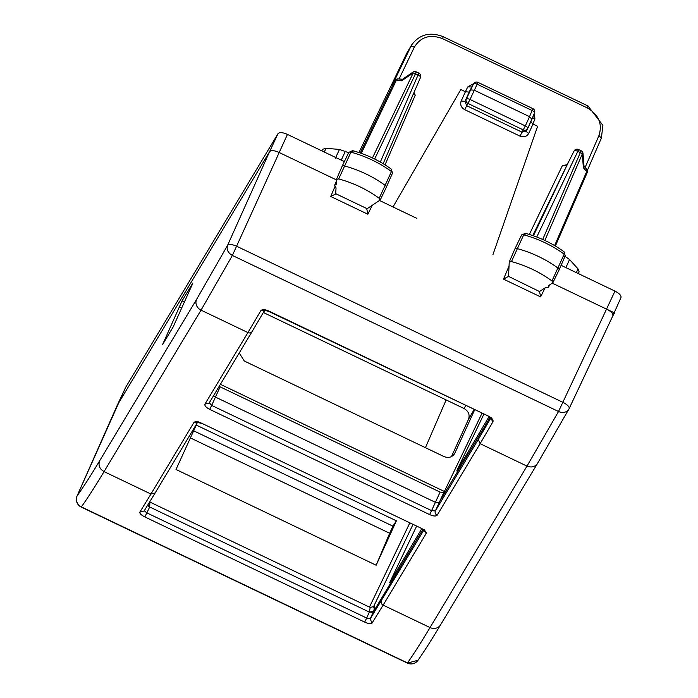 <?xml version="1.0" encoding="UTF-8"?>
<svg xmlns="http://www.w3.org/2000/svg" width="698" height="698" viewBox="0 0 698 698"><rect width="100%" height="100%" fill="white"/><g stroke="black" fill="none" stroke-linecap="round" stroke-linejoin="round"><path stroke-width="1.05" d="M342.09 166.447A3.411 1.344 24.6 0 1 342.133 166.246A3.411 1.344 24.6 0 1 342.142 166.229A3.411 1.344 24.6 0 1 344.498 165.967A51.111 20.12 24.6 0 1 385.226 185.45A3.411 1.344 24.6 0 1 386.343 187.247A3.411 1.344 24.6 0 1 386.334 187.265L380.236 199.977L366.799 208.92L367.846 214.225L372.287 205.238M380.026 200.195L379.206 198.302C367.122 189.481 353.616 183.016 338.696 178.924L336.471 179.36L336.227 184.316L334.647 185.136L336.052 187.875L335.659 194.018L330.739 196.47L334.935 186.61M342.133 166.246L336.471 179.36M348.73 152.609A3.115 1.23 24.6 0 1 348.773 152.417A3.115 1.23 24.6 0 1 350.937 152.173L338.696 178.924M335.773 193.712L367.026 208.667M353.153 151.117L350.937 152.173A50.823 19.998 24.6 0 1 391.43 171.542A3.115 1.23 24.6 0 1 392.451 173.191L386.343 187.247M342.142 166.229L348.773 152.408L352.612 150.637C366.886 154.563 379.808 160.749 391.386 169.195L391.43 171.542L379.206 198.302M379.538 200.518L416.889 218.395M566.811 164.798L562.387 165.601L566.165 165.888L566.436 165.435M413.984 92.52L415.249 95.207L385.034 164.841M460.82 89.545L393 206.957L460.82 89.545L465.426 91.752L469.196 92.066L464.947 101.358L466.7 105.695L464.711 109.673L520.001 136.127C523.884 137.576 526.807 136.642 528.761 133.344L533.002 124.078L537.608 126.286L492.893 254.753M558.88 270.17A3.411 1.344 -155.4 0 0 559.107 269.925A3.411 1.344 -155.4 0 0 557.99 268.111A51.111 20.12 -155.4 0 0 517.262 248.628A3.411 1.344 -155.4 0 0 514.906 248.889A3.411 1.344 -155.4 0 0 514.897 248.907L509.235 262.02L508.537 276.373L503.502 279.13L509.034 266.121M508.537 276.373L539.563 291.572L540.61 296.886L503.502 279.13M539.79 291.319L545.077 287.881L548.532 287.218L549.64 284.906M413.382 93.898L415.249 95.207M392.381 84.929L411.506 45.134C419.481 34.333 430.081 31.541 443.317 36.758L588.039 106L602.906 125.404L601.371 138.108L598.954 135.569L585.116 167.45M533.002 124.078L530.62 121.452M534.363 113.364L534.921 119.026A3.411 1.361 22.4 0 1 532.696 117.43M465.365 91.717L467.782 86.901L471.708 86.962M509.235 262.02L511.46 261.576C526.388 265.676 539.886 272.141 551.97 280.962L552.79 282.856L548.305 285.779L548.532 287.218M565.005 256.087A3.115 1.23 -155.4 0 0 565.223 255.843L559.115 269.908A3.411 1.344 -155.4 0 0 559.115 269.908L552.79 282.856M532.626 108.914L532.085 110.493A3.411 1.387 22.3 0 1 534.52 112.989A3.411 3.411 0 0 0 532.818 108.609L478.008 82.39L470.033 99.474L525.315 125.919L529.546 116.662L474.265 90.208L470.496 89.894L469.196 92.066M402.545 79.258L412.919 72.13A3.411 0.436 56.1 0 0 413.172 73.028L372.453 157.957M402.153 79.363L401.586 80.811L413.172 73.028A3.411 1.396 -154.4 0 1 415.537 73.752L374.651 159.022M568.704 161.648L532.74 235.54M577.22 152.007C578.755 148.979 578.947 148.77 577.813 151.387A3.411 1.396 -154.4 0 0 574.044 151.073A3.411 0.585 -153.2 0 1 574.053 151.056A3.411 0.585 -153.2 0 1 574.079 151.021M583.38 167.782L584.017 166.482L583.022 153.543A3.411 0.576 175.6 0 1 582.315 153.953L583.38 167.782L586.73 171.481L554.631 245.574M414.952 74.372C416.453 71.458 416.645 71.257 415.537 73.752L418.067 74.956L380.34 162.041M418.817 73.089L418.067 74.956A3.411 1.396 -156.6 0 1 420.475 77.522L383.15 163.681L420.44 77.583A3.411 1.396 -156.6 0 0 420.475 77.522A3.411 3.411 0 0 0 418.783 73.072L416.287 71.877A3.411 3.411 0 0 0 412.919 72.13M578.563 149.52L581.094 150.733L580.343 152.6A3.411 1.396 23.4 0 1 582.315 153.953L544.85 240.435M525.917 233.769L523.701 234.833A3.115 1.23 -155.4 0 0 521.546 235.069A3.115 1.23 -155.4 0 0 521.493 235.27M520.001 136.127L525.315 125.919A3.411 1.344 24.6 0 1 527.723 128.493A3.411 1.344 24.6 0 1 527.688 128.545A3.411 3.132 -149 0 1 523.317 129.924L468.035 103.478A3.411 3.132 -149 0 1 466.264 99.16L473.514 83.9A3.411 1.396 26.7 0 1 477.258 84.257L532.085 110.493L529.546 116.662L531.928 119.288L534.485 113.067A3.411 1.387 22.3 0 0 534.52 112.989L527.74 128.441M511.46 261.576L523.701 234.833A50.823 19.998 -155.4 0 1 564.193 254.203L564.15 251.856L565.223 255.843A3.115 1.23 -155.4 0 0 564.193 254.203L551.97 280.962M389.667 533.263L376.152 565.232L176.001 469.475L196.269 425.082L396.394 520.83L392.922 526.144L389.667 533.263L190.406 437.925M392.922 526.144L193.66 430.806M147.566 505.431L149.686 506.992L369.294 612.059L373.727 611.247L373.055 612.373L369.338 612.076L370.202 607.461L374.442 606.335M147.802 505.047L149.642 506.966L149.904 502.063L370.202 607.461M561.096 265.336L614.973 291.11L558.531 411.488L526.999 466.107C531.815 467.904 535.453 466.779 537.905 462.722M612.861 315.793L614.563 312.966L552.301 283.179L606.885 309.293C611.448 311.683 613.429 313.873 612.827 315.854L569.149 408.6A8.516 3.01 -154.8 0 0 563.033 402.397L236.884 246.35A8.516 3.001 -155.8 0 0 227.583 245.321L196.574 299.416L99.605 460.872C90.635 475.809 83.158 487.44 77.164 495.763A8.516 3.691 -156.1 0 0 77.085 495.92A8.516 3.691 -156.1 0 0 77.007 496.138M614.973 291.11C619.536 293.509 621.517 295.699 620.915 297.671L612.896 315.705M336.445 179.901L279.008 152.426C274.244 150.349 271.103 150.096 269.594 151.641L278.031 133.623C279.54 132.088 282.681 132.35 287.445 134.409L344.35 161.631M264.498 310.331L260.799 310.75L247.912 332.58L201.033 310.148L232.382 255.442C227.914 252.851 226.318 249.474 227.583 245.321L269.594 151.641L117.229 405.337L125.623 387.434M278.031 133.623L125.675 387.311M125.736 387.189L77.164 495.763A8.516 8.289 35.7 0 0 81.361 506.888L81.195 507.062A8.516 8.516 0 0 1 77.085 495.92L117.098 405.617M192.779 283.405L173.191 326.891L162.625 344.489L182.047 300.917L192.875 282.987M252.266 331.253A3.411 3.132 -149 0 1 252.135 331.489L264.996 309.711L264.306 310.357L268.329 311.238L488.382 416.078C492.02 418.041 493.538 419.952 492.928 421.81L480.111 443.675L526.999 466.107L430.029 627.563C420.955 642.666 413.452 654.454 407.51 662.934L81.361 506.888C87.416 498.477 94.98 486.715 104.054 471.604C99.613 468.977 98.13 465.4 99.605 460.872M490.04 417.587L438.998 502.569L435.238 502.255L215.63 397.188L213.571 395.705M209.173 403.025L204.942 404.125L247.912 332.58A3.411 3.132 -149 0 0 252.135 331.489L209.295 402.79L211.677 405.416L220.114 386.84L219.198 386.334M220.114 386.84L440.106 492.099L443.876 492.413L444.233 491.828M260.799 310.75C262.134 309.24 264.716 309.293 268.556 310.907L268.32 311.238M440.106 492.099L431.591 510.631L435.351 510.945A3.411 3.132 -149 0 0 437.149 515.211L480.111 443.675L478.322 439.408L435.351 510.945L443.876 492.413M204.942 404.125C204.47 405.695 206.05 407.449 209.697 409.368L211.677 405.416L431.591 510.631L429.619 514.583C433.432 516.232 435.936 516.441 437.149 515.211M490.877 418.416L492.928 421.81M373.055 612.373L370.245 618.829L366.686 618.044L364.653 622.093L144.826 516.921C141.153 515.019 139.495 513.423 139.853 512.123L150.942 494.036L104.054 471.604L201.033 310.148A8.516 7.826 -149 0 1 196.574 299.416M149.686 506.992L146.85 512.873L144.25 510.709M612.827 315.854L569.088 408.705A8.516 7.128 -150.7 0 1 568.87 409.141L537.556 463.367L440.586 624.823A8.516 7.826 -149 0 1 430.029 627.563L383.141 605.131L371.982 623.183C370.908 624.134 368.465 623.776 364.653 622.093M422.831 529.503L373.727 611.247L374.747 605.82M201.443 423.128L421.356 528.342L201.443 423.128C197.63 421.479 195.117 421.269 193.913 422.499L150.942 494.036L155.165 492.945L144.093 511.006L139.853 512.123M424.079 530.541L426.112 533.586C426.591 532.016 425.003 530.262 421.356 528.342M423.773 530.236L370.245 618.829L371.982 623.183M369.294 612.059L366.686 618.044L146.85 512.873L144.826 516.921M197.351 422.255A3.411 3.132 -149 0 1 193.913 422.499M457.792 469.231L456.736 470.949M421.862 528.508L389.563 582.839L416.523 526.327M376.152 565.232L396.394 520.83M358.964 152.539L406.733 53.266L411.506 45.134M425.431 447.688L446.127 399.937M457.539 469.108L483.801 414.333M489.193 416.392L456.902 470.722M565.904 267.631L569.533 259.508L564.612 256.061M569.533 259.508L578.005 268.87L579.113 271.827L578.345 273.581M321.673 150.785L322.572 149.285L326.045 148.316L339.472 149.433L348.625 152.722M220.411 384.319L444.399 491.479M474.614 409.935L454.599 453.656M454.267 454.189L454.887 453.098C452.452 457.199 448.805 458.35 443.954 456.544L244.309 361.032L239.231 352.97M474.038 409.665L468.498 419.315L451.449 456.605M468.498 419.315C470.024 414.778 468.55 411.174 464.074 408.522L263.364 312.503M367.846 214.225L330.739 196.47M467.782 86.901L473.654 83.655M532.862 124.008L534.921 119.026M562.387 165.601L529.354 234.432M399.082 78.97L414.315 47.237C420.693 36.837 430.108 33.975 442.558 38.652L587.271 107.893C598.753 114.664 602.653 123.886 598.954 135.569M465.426 91.752L461.186 101.018C459.965 104.665 461.142 107.553 464.711 109.673M540.61 296.886L545.059 287.89M401.586 80.811L396.281 80.366L361.294 153.342M402.327 79.24L398.209 78.9A3.411 2.111 -85.2 0 0 396.281 80.366A3.411 1.396 -154.4 0 0 394.876 80.776L360.255 152.975M406.733 53.266L410.564 46.897A3.411 1.37 25.6 0 1 414.315 47.237M442.558 38.652L443.151 36.985M587.271 107.893L588.039 106M587.332 170.46L601.336 138.169M471.604 87.128L473.602 83.734A3.411 3.054 30.5 0 0 473.514 83.9L469.021 92.249M526.318 130.875A3.411 1.317 -155.4 0 0 528.761 133.344M461.186 101.018L464.947 101.358L466.264 99.16A3.411 1.344 -155.4 0 1 470.033 99.474L466.7 105.695L521.982 132.149L526.222 131.032L527.54 128.833A3.411 3.411 0 0 0 527.723 128.493L531.955 119.236M398.209 78.9A3.411 3.411 0 0 0 395.007 80.54A3.411 3.132 -149 0 0 394.876 80.776L392.014 85.549M578.598 149.538A3.411 3.411 0 0 0 574.053 151.056L568.626 161.805M583.99 166.211L586.564 169.047A3.411 2.312 137.8 0 1 586.73 171.481A3.411 1.396 -156.6 0 1 587.166 172.685L555.39 246.019L587.131 172.755A3.411 1.396 -156.6 0 0 587.166 172.685M568.661 161.727L533.438 235.776M536.762 236.997L577.813 151.387L580.343 152.6L542.704 239.458M569.088 408.705A8.516 3.01 -154.8 0 0 569.149 408.6A8.516 8.516 0 0 1 568.87 409.141A8.516 7.128 -150.7 0 1 558.531 411.488L232.382 255.442L287.445 134.409M417.997 660.299L407.344 663.1A8.516 8.516 0 0 0 417.997 660.299C424.035 651.67 431.565 639.848 440.586 624.823M184.508 302.121L182.047 300.917M181.768 308.254L179.098 306.946M164.021 342.168L163.498 341.933M488.382 416.078L268.556 310.907M491.078 417.631L478.322 439.408M209.697 409.368L429.619 514.583M426.112 533.586L383.141 605.131A3.411 3.132 -149 0 1 381.352 600.865M155.296 492.709L197.613 422.264M444.242 491.793L481.917 413.434L444.268 491.758M373.221 607.391L412.919 524.608M369.451 607.103L409.735 523.081M576.374 272.639L578.005 268.87M561.14 265.24L562.457 265.982M324.265 152.024L326.045 148.316M321.813 150.855L322.572 149.285M335.345 158.289L339.472 149.433M339.341 159.231L341.287 160.043L345.405 151.187M344.393 161.535L341.235 160.147M465.706 405.678L464.074 408.522M265.179 310.322L263.696 312.652M391.386 169.195L392.459 173.183M587.332 170.469L601.371 138.108M395.007 80.54L392.197 85.208M568.687 161.674L566.296 165.653M587.166 172.694A3.411 3.411 0 0 0 586.564 169.047M583.022 153.543A3.411 3.411 0 0 0 581.094 150.733M564.15 251.856C552.572 243.41 539.65 237.224 525.385 233.298L521.546 235.069L514.906 248.889M478.034 82.399A3.411 3.411 0 0 0 473.602 83.734M81.195 507.062L407.344 663.1M488.155 416.418L491.026 418.643L491.122 417.552M424.349 529.259L424.279 530.812L421.191 528.561M201.268 423.346L197.106 422.273L198.136 421.4M336.384 181.14L334.647 185.136"/></g></svg>
